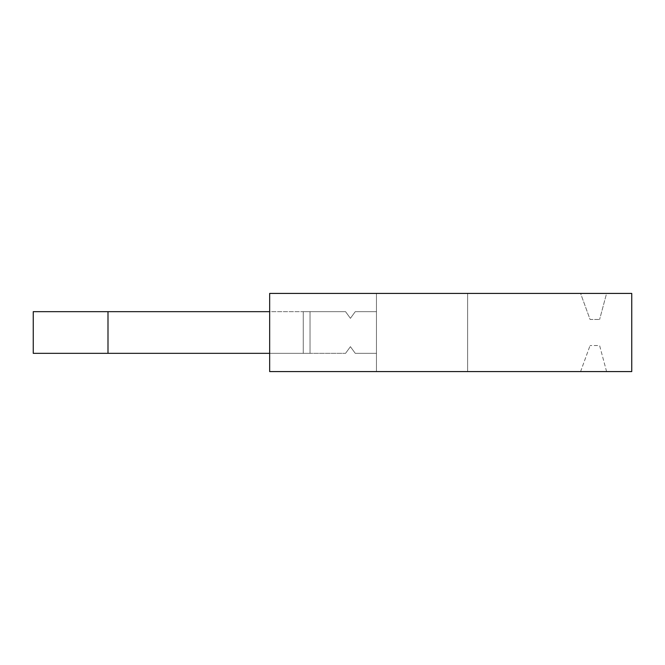 <?xml version="1.0" encoding="UTF-8"?>
<svg xmlns="http://www.w3.org/2000/svg" width="665" height="665" viewBox="0 0 665 665"><rect width="100%" height="100%" fill="white"/><g stroke="black" fill="none" stroke-linecap="round" stroke-linejoin="round"><path stroke-width="0.5" stroke-dasharray="3.33 2.49" d="M580.587 371.577L590.071 345.526L580.587 371.577L606.588 371.577L599.606 345.526L590.071 345.526L599.606 345.526L606.588 371.577L580.587 371.577M376.457 353.339L376.457 311.661L376.457 353.339L376.457 311.661L355.26 311.661L376.457 311.661L376.457 353.339L355.26 353.339L350.413 346.665L355.26 353.339L376.457 353.339L355.26 353.339L350.413 346.665L345.559 353.339L350.413 346.665L345.559 353.339L310.031 353.339L310.031 311.661L345.559 311.661L350.413 318.336L345.559 311.661L310.031 311.661L310.031 353.339L303.257 353.339L345.559 353.339L310.031 353.339L345.559 353.339L350.413 346.665L355.26 353.339L376.457 353.339M376.457 371.577L376.457 293.423L376.457 371.577L376.457 293.423L467.636 293.423L467.636 371.577L467.636 293.423L376.457 293.423L467.636 293.423L467.636 371.577L269.657 371.577L269.657 293.423L467.636 293.423L376.457 293.423L376.457 371.577L467.636 371.577L467.636 293.423L269.657 293.423L631.75 293.423L631.75 371.577L269.657 371.577L467.636 371.577L467.636 293.423L467.636 371.577L376.457 371.577M606.588 293.423L580.587 293.423L590.071 319.474L599.606 319.474L590.071 319.474L580.587 293.423L606.588 293.423L599.606 319.474L606.588 293.423M350.413 318.336L355.26 311.661L350.413 318.336L355.26 311.661L376.457 311.661L355.26 311.661L350.413 318.336L345.559 311.661L303.257 311.661L303.257 353.339L107.996 353.339L269.657 353.339L269.657 311.661L269.657 353.339L269.657 311.661L269.657 353.339L107.996 353.339L107.996 311.661L310.031 311.661L310.031 353.339L310.031 311.661L303.257 311.661L303.257 353.339L107.996 353.339L107.996 311.661L345.559 311.661L350.413 318.336M107.996 353.339L33.25 353.339L33.25 311.661L107.996 311.661L107.996 353.339L107.996 311.661L33.25 311.661L107.996 311.661L33.25 311.661L107.996 311.661L33.25 311.661L33.25 353.339L33.25 311.661L33.25 353.339L303.257 353.339L33.25 353.339L33.25 311.661L107.996 311.661L107.996 353.339L33.25 353.339L33.25 311.661L33.25 353.339L107.996 353.339L107.996 311.661L107.996 353.339L269.657 353.339M269.657 293.423L269.657 371.577L269.657 293.423M303.257 311.661L303.257 353.339L303.257 311.661L107.996 311.661L303.257 311.661M107.996 311.661L269.657 311.661"/><path stroke-width="1" d="M631.75 293.423L631.75 371.577L269.657 371.577L269.657 293.423L631.75 293.423M269.657 353.339L107.996 353.339L107.996 311.661L269.657 311.661M107.996 311.661L33.25 311.661L33.25 353.339L107.996 353.339"/></g></svg>
